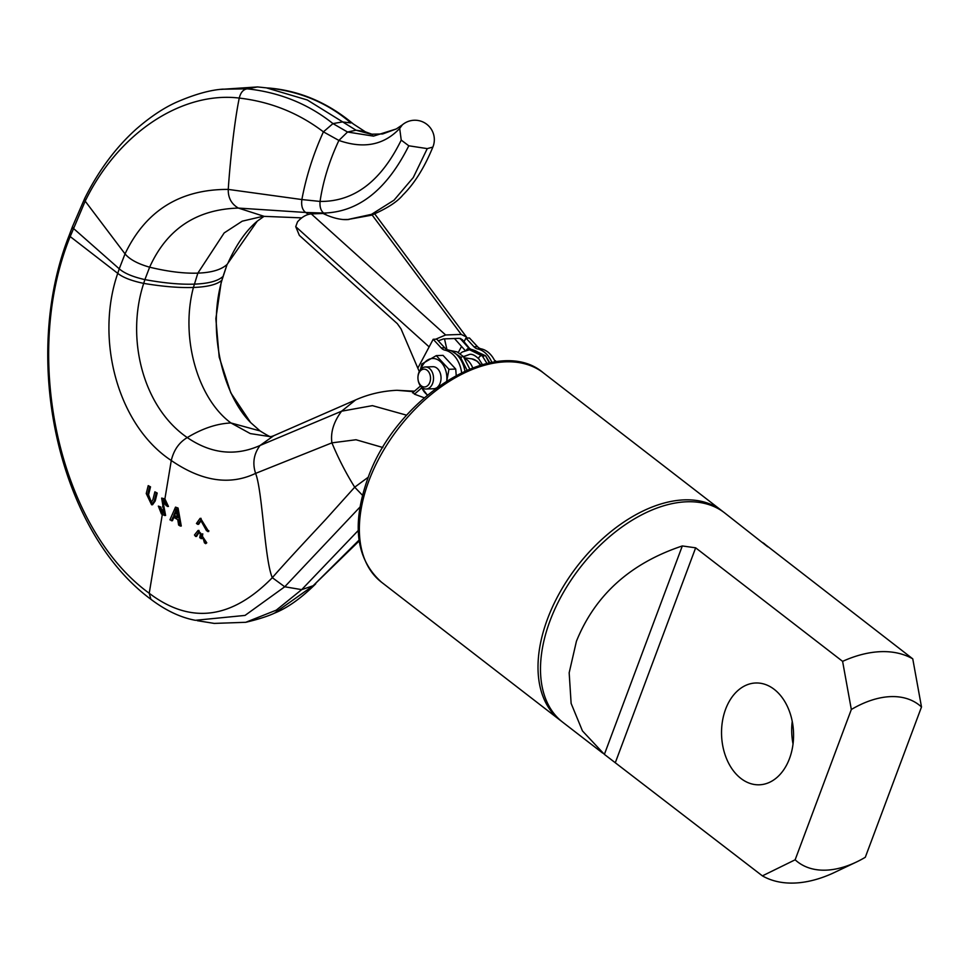 <?xml version="1.0" encoding="UTF-8"?>
<svg xmlns="http://www.w3.org/2000/svg" width="970" height="970" viewBox="0 0 970 970"><rect width="100%" height="100%" fill="white"/><g stroke="black" fill="none" stroke-linecap="round" stroke-linejoin="round"><path stroke-width="1.45" d="M851.333 709.494L795.145 859.796A99.231 60.54 127.7 0 0 856.474 862.003A99.231 60.54 127.7 0 0 865.301 857.286L921.5 706.985A99.231 60.54 127.7 0 0 851.333 709.494L842.603 661.358L695.648 547.82L682.31 545.952C630.439 563.243 595.156 594.998 576.435 641.231L569.172 672.792L571.124 703.42L582.461 730.931L604.383 754.369L682.31 545.952M795.145 859.796L762.396 875.874A132.32 80.716 127.7 0 0 832.551 873.364L856.474 862.003M604.383 754.369L762.396 875.874M725.609 709.215A50.937 35.999 88 0 1 755.739 682.989A50.937 35.999 88 0 1 787.87 707.494A50.937 35.999 88 0 1 789.495 758.576A50.937 35.999 88 0 1 759.377 784.803A50.937 35.999 88 0 1 727.233 760.298A50.937 35.999 88 0 1 725.609 709.215M767.743 546.813L724.469 512.766A132.32 80.716 127.7 0 0 550.014 620.824A132.32 80.716 127.7 0 0 562.673 722.189L602.661 753.072M723.208 511.833A132.32 80.716 127.7 0 0 721.971 510.85A132.32 80.716 127.7 0 0 547.529 618.896A132.32 80.716 127.7 0 0 560.187 720.261A132.32 80.716 127.7 0 0 561.448 721.207M762.747 542.582L912.758 658.848A132.32 80.716 127.7 0 0 842.603 661.358M764.445 543.661L763.475 543.394M921.5 706.985L912.758 658.848M793.036 743.929A50.937 35.999 88 0 1 792.235 721.353M464.969 358.488A19.412 13.713 88 0 1 472.669 367.788M424.205 397.785L414.433 394.159L413.147 392.632M355.65 399.907L273.71 435.736L260.057 445.472L341.598 411.195L355.65 399.907C368.576 394.172 382.338 390.971 396.924 390.292L413.899 391.698M273.71 435.736L270.812 436.742L250.296 433.59L230.945 422.968C216.892 423.599 202.33 428.473 187.271 437.579C143.293 407.521 125.506 338.966 143.693 283.385C162.912 286.587 179.486 287.944 193.418 287.459C207.18 286.95 216.516 284.671 221.439 280.609L215.861 318.657L219.184 357.069L230.787 392.826L250.636 422.568L260.069 430.935L230.945 422.968C197.225 398.137 180.238 336.808 193.418 287.459L197.856 273.128C184.045 273.601 167.968 271.624 149.635 267.187C137.898 263.864 129.689 259.439 125.033 253.885L85.19 201.142L69.864 237.359C21.328 357.821 59.594 528.213 149.222 593.264C190.484 624.522 231.515 619.333 272.327 577.683C286.562 561.218 315.529 530.408 325.69 519.459L354.705 487.195L368.321 477.155M274.595 613.076L313.128 585.759L359.046 540.108M250.636 422.568C221.609 393.323 207.471 328.6 222.142 279.566L222.554 276.838C217.462 281.191 208.041 283.628 194.291 284.137C180.396 284.622 163.93 283.107 144.894 279.615L143.693 283.385C131.629 280.863 122.984 277.517 117.746 273.358C94.902 339.197 117.722 425.272 171.278 460.507C201.675 481.375 229.793 485.667 255.607 473.384C252.285 463.224 253.776 453.924 260.057 445.472C235.407 456.47 211.133 453.839 187.271 437.579C179.098 442.429 173.775 450.068 171.278 460.507L164.9 498.907L168.465 506.473L166.1 505.625L163.663 500.653L162.184 500.059L164.633 515.482L161.444 513.967L158.34 506.11L159.698 506.958L161.735 512.221L164.209 513.494L161.65 498.095L163.942 498.956L167.495 506.51M158.34 506.11L160.656 506.922L162.693 512.172L164.645 513.385M163.554 506.97L162.693 512.172M161.65 498.095L164.9 498.907M154.873 491.826L157.201 493.039L155.224 500.969L152.557 504.739L151.599 504.776L146.252 493.548L148.216 485.63L149.562 486.879L147.585 494.797L151.09 502.69L152.896 499.732L154.873 491.826L156.231 493.075L154.254 500.993L151.599 504.776M148.216 485.63L150.52 486.855L148.555 494.761L151.526 502.569M162.705 500.144L165.603 515.446L164.633 515.482M160.656 506.922L159.698 506.958M164.609 500.617L163.881 504.982M174.066 516.852L172.442 520.745L169.932 519.847L175.509 507.128L177.098 508.074L180.323 526.055L178.638 525.061L177.74 519.653L173.096 516.889L171.484 520.781M175.509 507.128L178.056 508.037L181.281 526.019L180.323 526.055M200.572 518.404L208.708 531.536L206.501 530.687L200.766 520.344L197.65 524.346L196.449 523.473L200.087 518.38L207.738 531.572M201.263 520.369L198.607 524.321L197.65 524.346M202.791 533.876L202.002 538.617L199.759 537.744L200.56 532.966L198.547 532.348L195.6 536.446L194.473 534.979L198.025 530.493L205.81 542.861L205.676 543.673L204.44 542.8L201.833 533.912L201.032 538.653M198.523 530.517L206.78 542.824L205.676 543.673M199.044 532.384L196.57 536.41L195.6 536.446M163.942 498.956L163.663 500.653M162.402 513.918L149.222 593.264L150.883 599.278C165.797 610.542 180.626 617.55 195.37 620.303L245.034 615.416L284.731 586.777L359.931 507.116M197.237 620.667L214.225 623.407L245.725 622.303L276.268 610.154L301.682 589.639L358.245 530.493M262.821 216.358L242.233 221.172L224.179 232.921L197.856 273.128C211.606 272.618 221.354 269.708 227.101 264.422L222.142 279.566M301.719 217.874L264.167 216.358L238.377 208.077C196.449 209.338 166.876 229.041 149.635 267.187L144.894 279.615C132.902 276.899 124.354 273.31 119.237 268.823L117.746 273.358L70.167 236.547A11.022 3.844 -159.5 0 1 69.561 234.364L69.258 235.177C20.128 358.803 58.467 531.087 150.896 599.29L150.896 599.29M308.569 214.334L305.659 212.466L238.377 208.077C231.442 204.039 228.059 197.819 228.253 189.405C229.878 164.257 234.303 121.735 239.263 98.079C183.779 91.277 119.395 130.853 85.19 201.142L84.657 198.535L72.447 226.689A11.022 3.856 -159.5 0 1 72.592 226.386M221.075 89.373L257.535 86.936L266.386 87.858L307.272 99.971L356.051 130.21L370.952 134.187L382.701 133.957M343.101 219.523L348 219.475L371.462 214.358L394.038 200.172L413.281 177.534L427.261 148.616L432.85 147.088A19.412 19.412 0 0 0 402.356 124.851L399.688 128.44L401.228 140.104L408.794 145.791L427.261 148.616M178.056 508.037L177.098 508.074M175.279 511.736L173.666 515.494L177.425 517.737L176.128 509.177L175.279 511.736L176.237 511.699L174.636 515.458L173.666 515.494M174.636 515.458L177.316 517.058M157.201 493.039L156.231 493.075M150.52 486.855L149.562 486.879M460.071 358.185L462.702 356.329A2.316 1.249 -41.8 0 1 463.43 356.584L469.71 368.952M460.192 356.742A2.316 1.249 138.2 0 0 460.156 356.705A2.316 1.249 138.2 0 0 460.156 356.693A2.316 1.249 138.2 0 0 459.428 356.439A2.316 1.249 138.2 0 0 458.604 356.657M482.854 356.56L484.842 355.541L468.959 348.327A2.316 1.249 -41.8 0 1 469.686 348.582L462.338 339.633L459.125 338.348L443.532 338.906L438.258 340.809M464.909 371.013A27.56 19.485 -92 0 0 448.419 350.012A11.022 7.796 -92 0 1 444.745 347.818L436.718 339.148L435.76 339.185L445.63 334.977L461.223 334.42L466.509 337.039L466.897 338.069L465.952 338.106L463.842 342.058M374.626 213.764L466.509 337.039M462.957 341.173L460.689 338.53M489.268 362.938L485.618 355.844M482.429 364.599L478.853 358.997A2.316 1.249 -41.8 0 1 478.84 358.985A2.316 1.249 -41.8 0 1 478.937 357.518A2.316 1.249 -41.8 0 1 481.569 355.65A2.316 1.249 -41.8 0 1 482.296 355.905A2.316 1.249 -41.8 0 1 482.308 355.917C477.761 351.334 473.493 349.273 469.516 349.733L462.338 351.989L460.107 353.65M461.526 346.411L458.289 352.51M446.903 349.479L444.502 338.87M465.952 338.106L473.978 346.775A11.022 7.796 88 0 0 477.652 348.97A27.56 19.485 88 0 1 491.911 362.44M466.897 338.069L469.468 337.984L477.495 346.642A11.022 7.796 -92 0 0 481.181 348.848L477.652 348.97M495.258 361.907A27.56 19.485 -92 0 0 481.181 348.848M349.054 219.438A33.077 14.829 -152 0 1 323.083 213.473L311.273 213.897C306.447 214.346 301.852 216.989 297.499 221.863L295.729 226.653L299.354 235.383L397.324 323.665L401.046 328.927L419.282 371.583M418.021 367.775L433.19 339.282L435.76 339.185M433.19 339.282L441.217 347.939A11.022 7.796 88 0 0 444.903 350.146A27.56 19.485 88 0 1 461.623 372.553M420.459 369.691L421.817 364.005L436.27 355.626L443.047 355.384L455.73 369.061L456.203 375.329M427.321 395.117L419.949 385.187M427.503 394.96A19.255 13.604 88 0 1 421.574 387.175M420.931 369.146A19.255 13.604 88 0 1 422.314 365.908A19.255 13.604 88 0 1 438.404 360.1A19.255 13.604 88 0 1 446.746 380.858M436.27 355.626L448.94 369.303L446.806 380.822M455.73 369.061L448.94 369.303M417.961 378.7A8.912 6.293 -92 0 0 422.556 386.581A8.912 6.293 -92 0 0 429.298 383.526A8.912 6.293 -92 0 0 427.976 371.025A8.912 6.293 -92 0 0 419.161 372.589A8.912 6.293 -92 0 0 417.937 377.863A8.912 6.293 -92 0 0 417.961 378.7L417.973 378.797A11.022 7.796 -92 0 0 426.121 389.018A11.022 7.796 -92 0 0 432.002 384.775A11.022 7.796 -92 0 0 432.596 373.038A11.022 7.796 -92 0 0 425.333 366.987L432.862 366.708A11.022 7.796 88 0 1 440.125 372.771A11.022 7.796 88 0 1 439.531 384.496A11.022 7.796 88 0 1 437.421 387.2M436.548 387.842A11.022 7.796 88 0 1 433.651 388.752L426.121 389.018M425.333 366.987A11.022 7.796 -92 0 0 419.452 371.231A11.022 7.796 -92 0 0 417.937 377.766L417.937 377.863M494.567 360.464L496.07 361.798M494.712 360.755L495.512 360.731M615.441 762.347L695.648 547.82M381.537 582.23C356.099 559.423 351.479 524.976 367.654 478.889C395.687 397.118 496.895 333.001 543.321 372.82A132.32 80.716 127.7 0 0 368.867 480.877A132.32 80.716 127.7 0 0 381.537 582.23L560.187 720.261M480.283 365.217A17.642 12.464 -92 0 0 476.597 360.961A17.642 12.464 -92 0 0 471.735 358.839L464.472 357.833M421.368 388.17L414.433 394.159M359.167 540.969L313.128 585.759L301.682 589.639L284.731 586.777L272.327 577.683C264.677 560.624 262.482 490.808 255.607 473.384L331.91 442.853C330.406 432.45 333.632 421.889 341.598 411.195L372.407 405.642L406.66 415.196M362.477 495.282L354.705 487.195C345.938 473.117 338.336 458.337 331.91 442.853L356.002 439.749L382.859 447.509M161.735 512.221L161.444 513.967M162.936 505.03L162.608 507.019M227.877 263.319C236.159 244.719 245.956 230.666 257.268 221.148L227.101 264.422L223.282 275.759M326.89 215.219L323.677 213.06L305.659 212.466C302.361 209.981 301.1 205.676 301.876 199.553L228.253 189.405C180.056 189.211 145.645 210.708 125.033 253.885L119.237 268.823L73.296 228.289A11.022 3.88 -159.4 0 1 72.677 226.058M73.065 228.896A11.022 3.856 -159.5 0 1 72.447 226.689L69.561 234.364M69.864 237.359A11.022 3.856 -159.5 0 1 69.258 235.177M408.794 145.791C386.848 189.732 358.476 212.151 323.677 213.06C320.84 210.781 319.639 206.901 320.051 201.433L301.876 199.553C306.083 176.843 313.262 154.278 323.41 131.847C298.602 112.981 270.545 101.729 239.263 98.079C240.633 92.489 243.288 89.41 247.229 88.828L257.535 86.936M222.263 89.228L247.229 88.828C279.796 92.38 308.375 103.972 332.965 123.602L347.527 132.017L356.051 130.21L364.138 131.423L371.752 134.26M269.478 88.1L266.98 87.943M372.904 134.563L365.387 131.835L353.274 123.942C327.908 102.723 299.888 90.756 269.175 88.064L268.908 88.052C300.773 91.629 328.103 103.256 350.91 122.96L342.458 121.929L332.965 123.602L323.41 131.847L338.894 140.444C363.738 149.101 383.999 145.1 399.688 128.44M382.665 133.957L396.33 128.937L373.474 136.127L347.527 132.017L338.894 140.444C329.351 160.802 323.071 181.123 320.051 201.433C353.917 201.821 380.98 181.378 401.228 140.104M353.274 123.942L365.387 131.835M198.717 523.715L197.747 523.751M208.841 530.711L207.871 530.748M196.667 535.816L195.697 535.852M206.78 542.824L205.81 542.861M155.224 500.969L154.254 500.993M148.555 494.761L147.585 494.797M466.303 350.231A2.316 1.249 -41.8 0 1 468.959 348.327L460.071 338.397M471.384 349.794A2.316 1.637 -94.3 0 1 471.856 349.661L469.686 348.582M481.569 355.65L469.516 349.733M463.587 356.766L469.674 354.365L463.454 356.608M477.495 346.642L473.978 346.775M461.223 334.42L372.104 214.976M445.63 334.977L311.273 213.897M429.14 346.884L295.729 226.653M444.745 347.818L441.217 347.939M448.419 350.012L444.903 350.146M543.321 372.82L721.971 510.85M420.18 386.278L412.541 392.862M480.829 365.047L477.398 361.276L471.735 358.839M414.481 391.189L396.972 390.292M315.711 583.843C301.015 598.393 287.071 608.238 273.904 613.379M260.057 430.922C274.474 439.919 269.757 435.409 271.406 436.767M275.068 612.882C268.326 616.12 258.541 619.26 245.725 622.303M264.01 216.358L257.268 221.148M222.93 89.167L223.282 89.119C210.405 89.919 194.921 94.235 176.831 102.056C163.833 107.84 150.289 116.861 136.2 129.119C115.697 147.561 98.503 170.696 84.645 198.535M263.04 216.358L264.167 216.358M347.987 219.475L371.425 215.219C386.884 208.562 397.397 201.808 402.962 194.921C414.408 183.621 424.375 167.677 432.85 147.1M266.386 87.858L267.32 87.991M396.33 128.937L402.368 124.839M201.057 518.356L200.087 518.38M198.995 530.457L198.025 530.493M451.85 351.176L460.156 356.705L467.007 370.091M463.381 356.536L456.991 351.855L449.983 350.437M472.426 349.637L485.582 355.796L489.85 362.828M469.674 354.365C472.232 353.917 475.288 355.457 478.84 358.985M482.296 355.905L486.976 363.435M465.248 350.57L454.469 338.518"/></g></svg>
